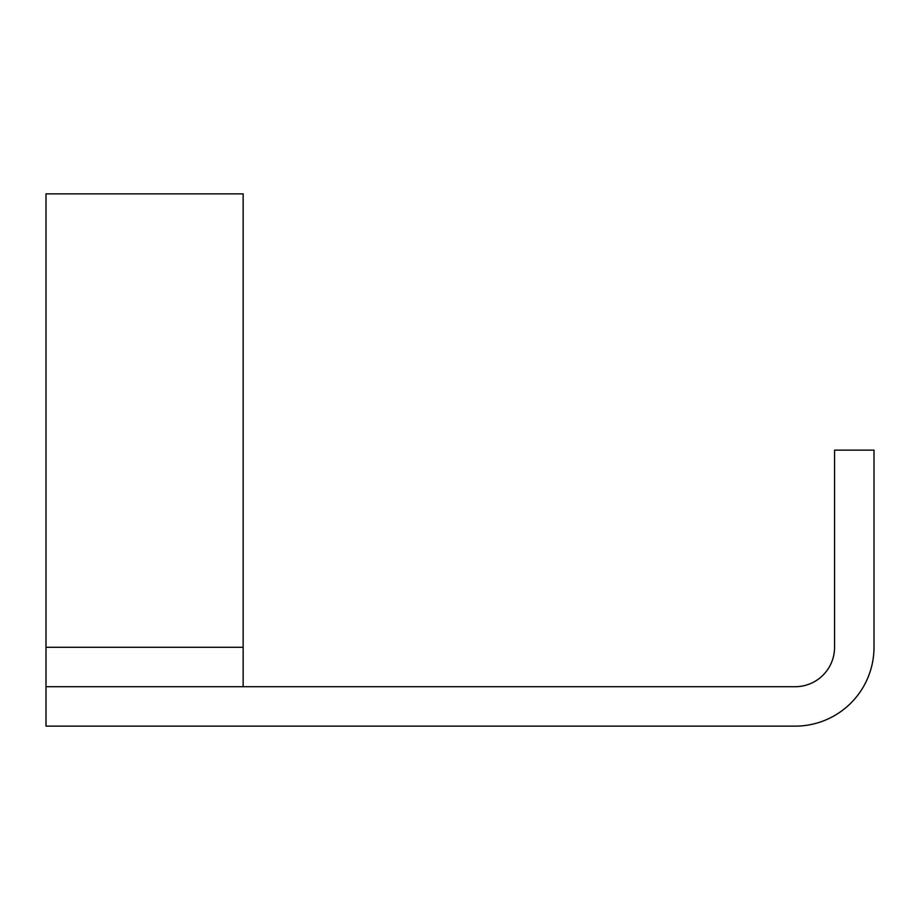 <?xml version="1.0" encoding="UTF-8"?>
<svg xmlns="http://www.w3.org/2000/svg" width="920" height="920" viewBox="0 0 920 920"><rect width="100%" height="100%" fill="white"/><g stroke="black" fill="none" stroke-linecap="round" stroke-linejoin="round"><path stroke-width="1.38" d="M795.144 726.144L46 726.144L46 686.711L795.144 686.711A39.433 39.433 0 0 0 834.567 647.289L834.567 450.144L874 450.144L874 647.289A78.855 78.855 0 0 1 795.144 726.144A78.855 78.855 0 0 0 874 647.289M46 647.289L46 193.855L243.144 193.855L243.144 647.289L46 647.289L46 686.711M243.144 686.711L243.144 647.289"/></g></svg>
